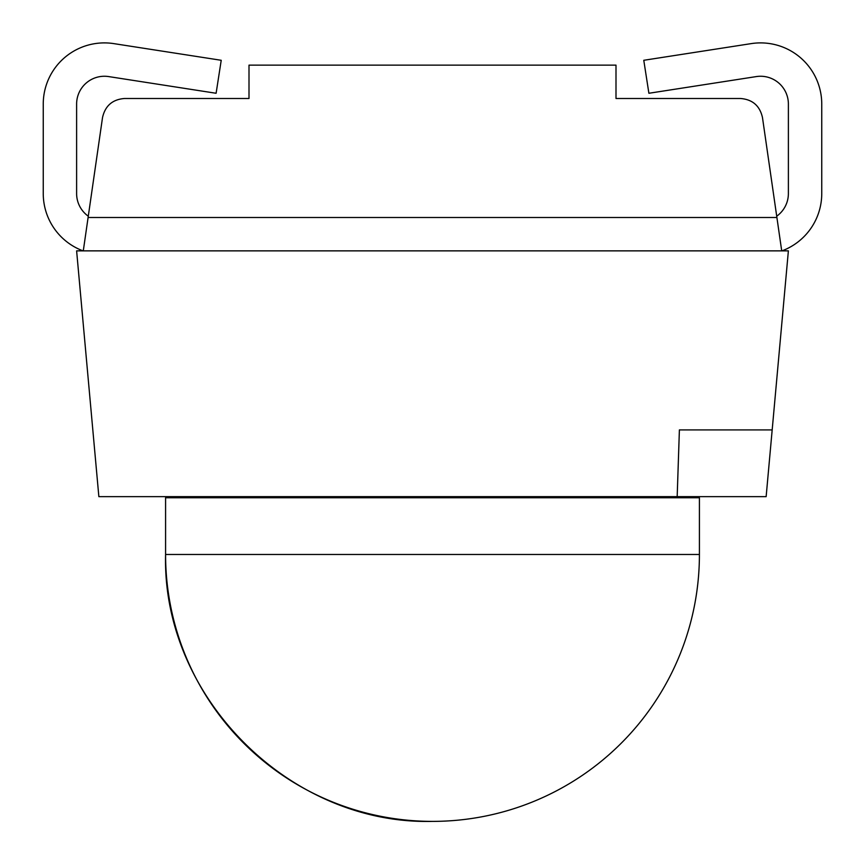 <?xml version="1.0" encoding="UTF-8"?>
<svg xmlns="http://www.w3.org/2000/svg" width="865" height="865" viewBox="0 0 865 865"><rect width="100%" height="100%" fill="white"/><g stroke="black" fill="none" stroke-linecap="round" stroke-linejoin="round"><path stroke-width="1.3" d="M781.711 250.861L776.9 217.493L88.1 217.493L83.289 250.861L76.617 250.861L98.859 496.64L766.141 496.64L788.383 250.861L83.289 250.861M776.9 217.493L762.476 117.564C759.827 105.79 752.485 99.432 740.462 98.491L615.999 98.491L615.999 65.135L249.001 65.135L249.001 98.491L124.538 98.491C112.515 99.432 105.173 105.79 102.524 117.564L88.1 217.493M677.176 496.64L679.393 429.916L772.186 429.916M781.971 250.861A61.166 61.166 0 0 0 821.75 193.555L821.75 104.059A61.166 61.166 0 0 0 751.198 43.618L643.776 60.291L648.891 93.269L756.313 76.585A27.799 27.799 0 0 1 788.383 104.059L788.383 193.555A27.799 27.799 0 0 1 776.716 216.196A27.799 27.799 0 0 0 788.383 193.555M76.617 193.555A27.799 27.799 0 0 0 88.284 216.196A27.799 27.799 0 0 1 76.617 193.555L76.617 104.059A27.799 27.799 0 0 1 108.687 76.585L216.109 93.269L221.224 60.291L113.802 43.618A61.166 61.166 0 0 0 43.25 104.059L43.25 193.555A61.166 61.166 0 0 0 83.029 250.861M821.75 193.555L821.75 104.059M43.25 104.059L43.25 193.555M221.224 60.291L113.802 43.618M166.026 496.64L165.583 497.753L699.417 497.753L699.417 554.476L165.583 554.476C161.906 697.104 289.872 825.069 432.5 821.382A266.917 266.917 0 0 0 699.417 554.476M698.974 496.64L699.417 497.753M165.583 497.753L165.583 554.476A266.917 266.917 0 0 0 432.5 821.382"/></g></svg>
